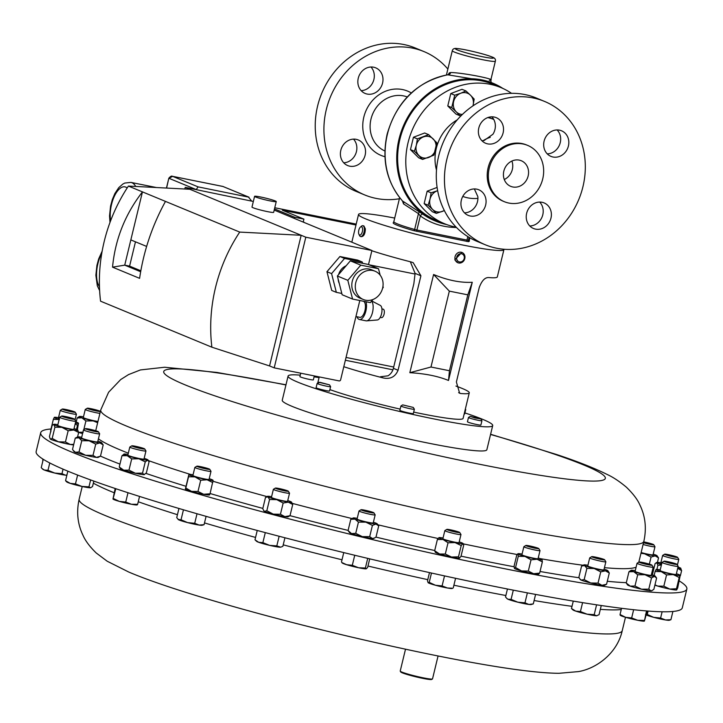 <?xml version="1.0" encoding="UTF-8"?>
<svg xmlns="http://www.w3.org/2000/svg" width="723" height="723" viewBox="0 0 723 723"><rect width="100%" height="100%" fill="white"/><g stroke="black" fill="none" stroke-linecap="round" stroke-linejoin="round"><path stroke-width="1.08" d="M353.52 139.123A13.845 12.345 -67.5 0 1 356.439 151.613A13.845 12.345 -67.5 0 1 343.732 162.802M365.124 155.201A13.845 12.345 112.5 0 0 358.256 139.955A13.845 12.345 112.5 0 0 340.813 150.312A13.845 12.345 112.5 0 0 347.682 165.558A13.845 12.345 112.5 0 0 365.124 155.201M370.971 67.004A13.845 12.345 -67.5 0 1 373.881 79.494A13.845 12.345 -67.5 0 1 361.184 90.682M382.566 83.082A13.845 12.345 112.5 0 0 375.707 67.835A13.845 12.345 112.5 0 0 358.265 78.192A13.845 12.345 112.5 0 0 365.124 93.439A13.845 12.345 112.5 0 0 382.566 83.082M464.482 212.851A13.845 12.345 112.5 0 0 477.496 201.654A13.845 12.345 112.5 0 0 477.84 196.602L474.351 188.947M485.657 205.025A13.845 12.345 112.5 0 0 478.798 189.778A13.845 12.345 112.5 0 0 461.355 200.144A13.845 12.345 112.5 0 0 468.215 215.382A13.845 12.345 112.5 0 0 485.657 205.025M550.962 218.147A13.845 12.345 112.5 0 0 544.094 202.91A13.845 12.345 112.5 0 0 526.651 213.267A13.845 12.345 112.5 0 0 533.52 228.504A13.845 12.345 112.5 0 0 550.962 218.147M529.787 225.974A13.845 12.345 112.5 0 0 542.792 214.776A13.845 12.345 112.5 0 0 539.665 202.069M568.405 146.028A13.845 12.345 112.5 0 0 561.545 130.791A13.845 12.345 112.5 0 0 544.103 141.148A13.845 12.345 112.5 0 0 550.962 156.385A13.845 12.345 112.5 0 0 568.405 146.028M547.23 153.854A13.845 12.345 112.5 0 0 560.244 142.657A13.845 12.345 112.5 0 0 557.117 129.95M503.1 132.905A13.845 12.345 112.5 0 0 496.24 117.659A13.845 12.345 112.5 0 0 478.798 128.016A13.845 12.345 112.5 0 0 485.657 143.262A13.845 12.345 112.5 0 0 503.1 132.905M481.934 140.723A13.845 12.345 112.5 0 0 484.184 140.479L492.932 134.243A13.845 12.345 112.5 0 0 494.939 129.525A13.845 12.345 112.5 0 0 491.812 116.819M511.902 161.048A13.845 12.345 -67.5 0 1 512.336 169.453A13.845 12.345 -67.5 0 1 504.274 179.512M528.142 175.987A13.845 12.345 112.5 0 0 521.283 160.741A13.845 12.345 112.5 0 0 503.841 171.098A13.845 12.345 112.5 0 0 510.7 186.344A13.845 12.345 112.5 0 0 528.142 175.987M40.705 432.706L36.15 451.514A332.39 25.929 13.6 0 0 64.356 469.706A332.39 25.929 13.6 0 0 423.814 571.333A332.39 25.929 13.6 0 0 682.295 607.835L686.85 589.028A332.39 25.929 -166.4 0 1 472.77 562.169A332.39 25.929 -166.4 0 1 118.084 469.128A332.39 25.929 -166.4 0 1 40.705 432.706A332.39 25.929 -166.4 0 1 51.026 428.983M405.504 649.227L400.217 671.071A16.62 1.292 13.6 0 0 400.244 671.179A16.62 1.292 13.6 0 0 401.627 671.974A16.62 1.292 13.6 0 0 418.979 676.918A16.62 1.292 13.6 0 0 432.453 678.969A16.62 1.292 13.6 0 0 432.526 678.888L438.066 655.978M432.453 678.969L431.658 679.457A15.951 1.247 -166.4 0 1 418.716 677.487A15.951 1.247 -166.4 0 1 402.06 672.742A15.951 1.247 -166.4 0 1 400.732 671.974L400.244 671.179M526.38 545.847A6.661 0.515 -166.4 0 1 525.874 545.458A6.661 0.515 -166.4 0 1 531.315 546.29A6.661 0.515 -166.4 0 1 538.255 548.278A6.661 0.515 -166.4 0 1 538.78 548.585A6.661 0.515 -166.4 0 1 533.818 547.944A6.661 0.515 -166.4 0 1 526.38 545.847M538.78 548.585L540 550.555A8.305 0.651 -166.4 0 1 540.009 550.619A8.305 0.651 -166.4 0 1 533.502 549.688A8.305 0.651 -166.4 0 1 524.518 547.148A8.305 0.651 -166.4 0 1 523.859 546.705A8.305 0.651 -166.4 0 1 523.895 546.66L525.874 545.458M523.859 546.705L521.907 554.767A8.305 0.651 13.6 0 0 522.566 555.21A8.305 0.651 13.6 0 0 531.55 557.758A8.305 0.651 13.6 0 0 538.057 558.68L540.009 550.619M641.897 563.217A6.661 0.515 -166.4 0 1 639.06 562.033A6.661 0.515 -166.4 0 1 649.109 564.057A6.661 0.515 -166.4 0 1 651.965 565.16A6.661 0.515 -166.4 0 1 648.721 564.871A6.661 0.515 -166.4 0 1 641.897 563.217M651.965 565.16L653.185 567.139A8.305 0.651 -166.4 0 1 653.194 567.194A8.305 0.651 -166.4 0 1 648.856 566.724A8.305 0.651 -166.4 0 1 640.623 564.708A8.305 0.651 -166.4 0 1 637.044 563.28A8.305 0.651 -166.4 0 1 637.08 563.244L639.06 562.033M637.044 563.28L635.092 571.351A8.305 0.651 13.6 0 0 638.671 572.77A8.305 0.651 13.6 0 0 646.904 574.794A8.305 0.651 13.6 0 0 651.242 575.255L653.194 567.194M97.325 410.248A6.661 0.515 -166.4 0 1 100.19 411.342A6.661 0.515 -166.4 0 1 96.936 411.062A6.661 0.515 -166.4 0 1 90.122 409.399A6.661 0.515 -166.4 0 1 87.284 408.224A6.661 0.515 -166.4 0 1 97.325 410.248M99.91 413.384A8.305 0.651 -166.4 0 1 88.839 410.89A8.305 0.651 -166.4 0 1 85.26 409.471A8.305 0.651 -166.4 0 1 85.296 409.426L87.284 408.224M85.26 409.471L83.308 417.533A8.305 0.651 13.6 0 0 86.887 418.96A8.305 0.651 13.6 0 0 97.957 421.455M134.867 446.163A6.661 0.515 -166.4 0 1 144.717 448.956A6.661 0.515 -166.4 0 1 141.654 448.703A6.661 0.515 -166.4 0 1 134.83 447.058A6.661 0.515 -166.4 0 1 131.812 445.829A6.661 0.515 -166.4 0 1 134.867 446.163M144.717 448.956L145.938 450.926A8.305 0.651 -166.4 0 1 145.947 450.989A8.305 0.651 -166.4 0 1 142.106 450.619A8.305 0.651 -166.4 0 1 133.863 448.649A8.305 0.651 -166.4 0 1 129.797 447.076A8.305 0.651 -166.4 0 1 129.833 447.031L131.812 445.829M129.797 447.076L127.844 455.138A8.305 0.651 13.6 0 0 131.911 456.71A8.305 0.651 13.6 0 0 140.154 458.68A8.305 0.651 13.6 0 0 143.994 459.051L145.947 450.989M68.26 417.162A6.661 0.515 -166.4 0 1 74.596 419.186A6.661 0.515 -166.4 0 1 68.007 418.165A6.661 0.515 -166.4 0 1 61.69 416.059A6.661 0.515 -166.4 0 1 68.26 417.162M74.596 419.186L75.807 421.157A8.305 0.651 -166.4 0 1 75.825 421.22A8.305 0.651 -166.4 0 1 67.591 419.891A8.305 0.651 -166.4 0 1 59.666 417.307A8.305 0.651 -166.4 0 1 59.702 417.261L61.69 416.059M59.666 417.307L57.713 425.368A8.305 0.651 13.6 0 0 65.639 427.953A8.305 0.651 13.6 0 0 73.873 429.281L75.825 421.22M670.971 556.303A6.661 0.515 -166.4 0 1 664.654 554.198A6.661 0.515 -166.4 0 1 671.224 555.291A6.661 0.515 -166.4 0 1 677.559 557.316A6.661 0.515 -166.4 0 1 670.971 556.303M677.559 557.316L678.77 559.295A8.305 0.651 -166.4 0 1 678.789 559.349A8.305 0.651 -166.4 0 1 670.555 558.029A8.305 0.651 -166.4 0 1 662.63 555.445A8.305 0.651 -166.4 0 1 662.666 555.4L664.654 554.198M662.63 555.445L660.686 563.506A8.305 0.651 13.6 0 0 661.635 564.057M90.239 429.335A6.661 0.515 -166.4 0 1 98.409 431.785A6.661 0.515 -166.4 0 1 93.647 431.188A6.661 0.515 -166.4 0 1 85.504 428.658A6.661 0.515 -166.4 0 1 90.239 429.335M98.409 431.785L99.62 433.755A8.305 0.651 -166.4 0 1 99.638 433.809A8.305 0.651 -166.4 0 1 93.683 433.014A8.305 0.651 -166.4 0 1 83.479 429.905A8.305 0.651 -166.4 0 1 83.516 429.86L85.504 428.658M83.479 429.905L81.536 437.966A8.305 0.651 13.6 0 0 91.74 441.075A8.305 0.651 13.6 0 0 97.686 441.88L99.638 433.809M643.714 541.898A6.661 0.515 -166.4 0 1 645.576 542.277A6.661 0.515 -166.4 0 1 653.746 544.726A6.661 0.515 -166.4 0 1 648.983 544.121A6.661 0.515 -166.4 0 1 643.515 542.729M653.746 544.726L654.957 546.696A8.305 0.651 -166.4 0 1 654.975 546.751A8.305 0.651 -166.4 0 1 649.019 545.955A8.305 0.651 -166.4 0 1 643.09 544.473M641.138 552.535A8.305 0.651 13.6 0 0 647.067 554.017A8.305 0.651 13.6 0 0 653.023 554.821L654.975 546.751M361.084 509.706A6.661 0.515 -166.4 0 1 367.808 510.872A6.661 0.515 -166.4 0 1 373.936 512.851A6.661 0.515 -166.4 0 1 373.863 512.95A6.661 0.515 -166.4 0 1 366.642 511.658A6.661 0.515 -166.4 0 1 361.03 509.724A6.661 0.515 -166.4 0 1 361.084 509.706M373.936 512.851L375.156 514.83A8.305 0.651 -166.4 0 1 375.165 514.884A8.305 0.651 -166.4 0 1 375.056 514.957A8.305 0.651 -166.4 0 1 366.362 513.42A8.305 0.651 -166.4 0 1 359.015 510.971A8.305 0.651 -166.4 0 1 359.051 510.935A8.305 0.651 -166.4 0 1 359.114 510.908M359.015 510.971L357.063 519.042A8.305 0.651 13.6 0 0 364.41 521.482A8.305 0.651 13.6 0 0 373.113 523.018A8.305 0.651 13.6 0 0 373.213 522.946L375.165 514.884M276.005 488.043A6.661 0.515 -166.4 0 1 283.091 489.453A6.661 0.515 -166.4 0 1 288.296 491.197A6.661 0.515 -166.4 0 1 287.673 491.315A6.661 0.515 -166.4 0 1 280.099 489.769A6.661 0.515 -166.4 0 1 275.391 488.079A6.661 0.515 -166.4 0 1 276.005 488.043M288.296 491.197L289.516 493.176A8.305 0.651 -166.4 0 1 289.525 493.231A8.305 0.651 -166.4 0 1 288.73 493.312A8.305 0.651 -166.4 0 1 279.584 491.477A8.305 0.651 -166.4 0 1 273.375 489.326A8.305 0.651 -166.4 0 1 273.411 489.281L275.391 488.079M273.375 489.326L271.423 497.388A8.305 0.651 13.6 0 0 277.632 499.539A8.305 0.651 13.6 0 0 286.778 501.382A8.305 0.651 13.6 0 0 287.573 501.292L289.525 493.231M198.5 466.272A6.661 0.515 -166.4 0 1 205.449 467.799A6.661 0.515 -166.4 0 1 209.769 469.308A6.661 0.515 -166.4 0 1 208.125 469.299A6.661 0.515 -166.4 0 1 200.696 467.645A6.661 0.515 -166.4 0 1 196.864 466.19A6.661 0.515 -166.4 0 1 198.5 466.272M209.769 469.308L210.989 471.288A8.305 0.651 -166.4 0 1 210.999 471.342A8.305 0.651 -166.4 0 1 208.929 471.279A8.305 0.651 -166.4 0 1 199.955 469.29A8.305 0.651 -166.4 0 1 194.849 467.429A8.305 0.651 -166.4 0 1 194.885 467.392L196.864 466.19M194.849 467.429L192.896 475.499A8.305 0.651 13.6 0 0 198.003 477.361A8.305 0.651 13.6 0 0 206.977 479.34A8.305 0.651 13.6 0 0 209.046 479.403L210.999 471.342M446.859 529.507A6.661 0.515 -166.4 0 1 446.841 529.39A6.661 0.515 -166.4 0 1 453.204 530.429A6.661 0.515 -166.4 0 1 459.711 532.462A6.661 0.515 -166.4 0 1 459.747 532.508A6.661 0.515 -166.4 0 1 453.881 531.658A6.661 0.515 -166.4 0 1 446.859 529.507M460.913 534.433A8.305 0.651 -166.4 0 1 460.967 534.487A8.305 0.651 -166.4 0 1 460.976 534.541A8.305 0.651 -166.4 0 1 453.321 533.357A8.305 0.651 -166.4 0 1 444.88 530.745A8.305 0.651 -166.4 0 1 444.826 530.637A8.305 0.651 -166.4 0 1 444.862 530.592L446.841 529.39M444.826 530.637L442.874 538.698A8.305 0.651 13.6 0 0 442.928 538.807A8.305 0.651 13.6 0 0 451.369 541.419A8.305 0.651 13.6 0 0 459.024 542.602L460.976 534.541M593.194 557.397A6.661 0.515 -166.4 0 1 591.73 556.647A6.661 0.515 -166.4 0 1 596.267 557.279A6.661 0.515 -166.4 0 1 603.145 559.096A6.661 0.515 -166.4 0 1 604.627 559.765A6.661 0.515 -166.4 0 1 600.551 559.313A6.661 0.515 -166.4 0 1 593.194 557.397M604.627 559.765L605.847 561.744A8.305 0.651 -166.4 0 1 605.856 561.798A8.305 0.651 -166.4 0 1 600.461 561.12A8.305 0.651 -166.4 0 1 591.577 558.78A8.305 0.651 -166.4 0 1 589.706 557.894A8.305 0.651 -166.4 0 1 589.742 557.849L591.73 556.647M589.706 557.894L587.754 565.955A8.305 0.651 13.6 0 0 589.625 566.841A8.305 0.651 13.6 0 0 598.508 569.182A8.305 0.651 13.6 0 0 603.913 569.86L605.856 561.798M70.682 410.619A6.661 0.515 -166.4 0 1 75.201 412.182A6.661 0.515 -166.4 0 1 66.796 410.7A6.661 0.515 -166.4 0 1 62.295 409.064A6.661 0.515 -166.4 0 1 70.682 410.619M75.201 412.182L76.421 414.162A8.305 0.651 -166.4 0 1 76.43 414.216A8.305 0.651 -166.4 0 1 65.929 412.318A8.305 0.651 -166.4 0 1 60.28 410.303A8.305 0.651 -166.4 0 1 60.316 410.266L62.295 409.064M668.549 562.837A6.661 0.515 -166.4 0 1 664.048 561.202A6.661 0.515 -166.4 0 1 672.435 562.756A6.661 0.515 -166.4 0 1 676.954 564.32A6.661 0.515 -166.4 0 1 668.549 562.837M676.954 564.32L678.165 566.299A8.305 0.651 -166.4 0 1 678.174 566.353A8.305 0.651 -166.4 0 1 667.672 564.455A8.305 0.651 -166.4 0 1 662.024 562.449A8.305 0.651 -166.4 0 1 662.06 562.404L664.048 561.202M662.024 562.449L660.072 570.51A8.305 0.651 13.6 0 0 665.729 572.517A8.305 0.651 13.6 0 0 676.231 574.414L678.174 566.353M355.933 316.547L359.846 317.334A8.287 3.696 -78.6 0 0 364.943 310.637A8.287 3.696 -78.6 0 0 363.66 301.292M357.026 316.764A10.493 4.681 -78.6 0 0 359.412 319.494L366.064 320.831A10.493 4.681 -78.6 0 0 366.66 320.858A10.493 4.681 -78.6 0 0 372.517 312.354A10.493 4.681 -78.6 0 0 371.586 301.13M359.412 319.494A10.493 4.681 -78.6 0 0 365.874 311.017A10.493 4.681 -78.6 0 0 365.965 301.753M366.66 320.858L377.352 319.973A7.492 3.344 -78.6 0 0 381.527 313.899A7.492 3.344 -78.6 0 0 380.28 305.404L371.73 300.958M381.925 308.902L383.136 309.146A4.32 1.925 101.4 0 1 384.094 314.134A4.32 1.925 101.4 0 1 381.428 317.623L380.217 317.379M542.729 178.915A30.465 27.167 -67.5 0 1 504.356 201.699A30.465 27.167 -67.5 0 1 489.263 168.17A30.465 27.167 -67.5 0 1 527.636 145.386A30.465 27.167 -67.5 0 1 542.729 178.915M504.356 201.699L503.244 201.247A30.465 27.167 -67.5 0 1 488.142 167.709A30.465 27.167 -67.5 0 1 526.516 144.925L527.636 145.386M582.928 186.76A77.56 69.146 -67.5 0 1 485.25 244.763A77.56 69.146 -67.5 0 1 446.832 159.403A77.56 69.146 -67.5 0 1 544.509 101.41A77.56 69.146 -67.5 0 1 582.928 186.76M544.509 101.41L536.349 98.03A77.56 69.146 112.5 0 0 438.671 156.032A77.56 69.146 112.5 0 0 477.09 241.383L485.25 244.763M456.195 227.194A73.683 65.685 -67.5 0 1 444.564 223.741A73.683 65.685 -67.5 0 1 408.061 142.657A73.683 65.685 -67.5 0 1 500.858 87.564A73.683 65.685 -67.5 0 1 511.532 93.33M444.564 223.741L436.403 220.37A73.683 65.685 -67.5 0 1 399.9 139.286A73.683 65.685 -67.5 0 1 492.697 84.184L500.858 87.564M477.921 198.364A41.491 36.99 -67.5 0 1 462.774 196.421M436.484 170.059A41.491 36.99 -67.5 0 1 436.303 148.332A41.491 36.99 -67.5 0 1 457.234 119.873M362.819 225.703L363.895 225.938L365.35 228.884C365.187 233.863 363.841 236.457 361.301 236.674L360.632 236.566A5.54 2.476 -78.6 0 0 363.317 234.198A5.54 2.476 -78.6 0 0 364.356 228.685A5.54 2.476 -78.6 0 0 362.819 225.703A5.54 2.476 -78.6 0 0 361.464 226.182L360.379 227.121A4.23 1.889 -78.6 0 0 358.563 232.77A4.23 1.889 -78.6 0 0 358.933 234.315A4.23 1.889 -78.6 0 0 361.328 234.053A4.23 1.889 -78.6 0 0 362.594 229.028A4.23 1.889 -78.6 0 0 360.379 227.121M358.933 234.315L359.575 235.599A5.54 2.476 -78.6 0 0 360.632 236.566M457.822 262.729A5.54 4.934 112.5 0 0 463.407 261.247A5.54 4.934 112.5 0 0 464.609 255.174A5.54 4.934 112.5 0 0 462.06 252.49A5.54 4.934 112.5 0 0 456.475 253.972A5.54 4.934 112.5 0 0 455.273 260.045A5.54 4.934 112.5 0 0 457.822 262.729L454.803 259.846L461.843 252.408M456.918 259.693A4.23 3.778 112.5 0 0 461.916 261.563A4.23 3.778 112.5 0 0 464.058 255.978A4.23 3.778 112.5 0 0 459.06 254.107A4.23 3.778 112.5 0 0 456.918 259.693M413.285 407.438L414.369 409.191A6.923 0.542 -166.4 0 1 414.378 409.236A6.923 0.542 -166.4 0 1 408.929 408.459A6.923 0.542 -166.4 0 1 401.446 406.335A6.923 0.542 -166.4 0 1 400.913 405.983A6.923 0.542 -166.4 0 1 400.949 405.946L402.702 404.88L413.285 407.438L402.702 404.88M400.913 405.983L399.873 410.293A6.923 0.542 13.6 0 0 400.406 410.655A6.923 0.542 13.6 0 0 407.88 412.779A6.923 0.542 13.6 0 0 413.33 413.556L414.378 409.236M300.723 373.195L299.9 376.611A6.923 0.542 13.6 0 0 305.811 378.59A6.923 0.542 13.6 0 0 313.357 379.864L314.315 375.924M480.849 418.915L481.934 420.669A6.923 0.542 -166.4 0 1 481.943 420.714A6.923 0.542 -166.4 0 1 474.387 419.439A6.923 0.542 -166.4 0 1 468.477 417.46A6.923 0.542 -166.4 0 1 468.513 417.424L470.266 416.358L480.849 418.915L474.912 417.948L470.266 416.358M468.477 417.46L467.438 421.771A6.923 0.542 13.6 0 0 473.348 423.75A6.923 0.542 13.6 0 0 480.894 425.025L481.943 420.714M329.516 384.853L330.601 386.606A6.923 0.542 -166.4 0 1 330.61 386.651A6.923 0.542 -166.4 0 1 329.254 386.651A6.923 0.542 -166.4 0 1 321.681 385.025A6.923 0.542 -166.4 0 1 317.144 383.398A6.923 0.542 -166.4 0 1 317.18 383.362L319.982 382.322L329.516 384.853L318.942 382.295M317.144 383.398L316.105 387.709A6.923 0.542 13.6 0 0 320.641 389.336A6.923 0.542 13.6 0 0 328.215 390.971A6.923 0.542 13.6 0 0 329.561 390.971L330.61 386.651M464.934 412.941A105.26 8.206 -166.4 0 1 492.706 425.567L486.859 449.724A105.26 8.206 -166.4 0 1 350.411 424.726A105.26 8.206 -166.4 0 1 282.25 400.226L288.088 376.068A105.26 8.206 -166.4 0 1 300.253 375.156M492.706 425.567A105.26 8.206 -166.4 0 1 356.249 400.569A105.26 8.206 -166.4 0 1 288.088 376.068M423.976 51.586L415.291 47.998A77.56 69.146 112.5 0 0 317.614 105.992A77.56 69.146 112.5 0 0 356.032 191.351L364.717 194.939A77.56 69.146 -67.5 0 1 326.299 109.58A77.56 69.146 -67.5 0 1 423.976 51.586A77.56 69.146 -67.5 0 1 447.862 69.056M399.385 198.762A77.56 69.146 -67.5 0 1 364.717 194.939M414.162 230.745A2.657 1.148 105.7 0 0 414.631 229.471A38.78 3.028 13.6 0 1 397.514 223.913A38.78 3.028 13.6 0 1 393.845 221.636L393.267 222.711A39.132 3.055 13.6 0 0 396.891 225.142A39.132 3.055 13.6 0 0 414.162 230.745L468.396 241.645A39.132 3.055 13.6 0 0 469.263 241.102L469.742 237.759M402.584 201.03L422.865 214.171A2.657 1.175 -54.4 0 0 420.316 215.933L418.463 213.628L403.57 203.94L402.458 200.967M448.143 74.686L449.354 72.86L450.646 72.517C463.615 72.716 499.991 80.036 489.308 80.28M502.91 88.459A74.677 66.579 112.5 0 0 493.077 83.262A74.677 66.579 112.5 0 0 399.024 139.105A74.677 66.579 112.5 0 0 436.023 221.292A74.677 66.579 112.5 0 0 446.651 224.564M493.077 83.262L489.1 81.618L447.79 74.821M372.779 270.519A15.319 13.656 112.5 0 0 356.114 281.392A15.319 13.656 112.5 0 0 363.344 299.521A15.319 13.656 112.5 0 0 365.603 300.208A15.319 13.656 112.5 0 0 382.268 289.336A15.319 13.656 112.5 0 0 375.038 271.206A15.319 13.656 112.5 0 0 372.779 270.519M375.038 271.206L371.559 269.769A15.319 13.656 112.5 0 0 369.299 269.083A15.319 13.656 112.5 0 0 352.634 279.955A15.319 13.656 112.5 0 0 359.864 298.084L363.344 299.521M346.127 265.784A12.508 11.152 112.5 0 0 338.626 274.559M338.147 279.024A12.508 11.152 112.5 0 0 339.295 283.543M255.635 196.99A11.152 0.868 13.6 0 0 267.709 200.388A11.152 0.868 13.6 0 0 276.249 201.581A11.152 0.868 13.6 0 0 275.201 200.931A11.152 0.868 13.6 0 0 263.127 197.533A11.152 0.868 13.6 0 0 254.577 196.34A11.152 0.868 13.6 0 0 255.635 196.99M254.577 196.34L251.984 207.076A11.152 0.868 13.6 0 0 253.041 207.727A11.152 0.868 13.6 0 0 265.115 211.125A11.152 0.868 13.6 0 0 273.656 212.318L276.249 201.581M409.833 372.697L433.592 274.505C447.727 280.325 460.623 282.919 472.264 282.277L448.504 380.47C438.057 376.177 425.169 373.583 409.833 372.697L430.98 367.022L449.453 370.736L467.808 294.848L449.335 291.134L430.98 367.022M329.896 389.598A74.785 5.829 13.6 0 0 400.162 409.11M413.683 412.101A74.785 5.829 13.6 0 0 463.091 418.4L469.272 392.851A74.785 5.829 13.6 0 0 462.196 388.45A74.785 5.829 13.6 0 0 455.951 386.073M503.868 249.254A74.785 5.829 -166.4 0 1 503.922 249.625L497.325 276.9A74.785 5.829 -166.4 0 1 488.739 277.551C484.979 277.343 481.816 280.66 479.241 287.501L456.385 381.979L459.62 393.24L460.687 393.502A74.785 5.829 13.6 0 0 469.272 392.851M503.922 249.625A74.785 5.829 -166.4 0 1 446.606 241.599A74.785 5.829 -166.4 0 1 365.612 218.852A74.785 5.829 -166.4 0 1 358.536 214.46A74.785 5.829 -166.4 0 1 394.713 218.075M343.805 366.706A74.785 5.829 13.6 0 0 382.91 377.876C390.176 379.512 395.219 376.972 398.057 370.257L420.913 275.779L413.167 262.657L410.962 261.925A74.785 5.829 -166.4 0 1 371.848 250.754M352.11 242.304A74.785 5.829 -166.4 0 1 351.938 241.726L358.536 214.46M82.594 433.583A12.454 0.967 -166.4 0 1 78.635 432.381M144.455 474.568L144.067 474.64A12.454 0.967 -166.4 0 1 135.373 473.249L142.539 473.122L144.067 474.64A12.454 0.967 13.6 0 0 144.455 474.568A12.454 0.967 13.6 0 0 144.501 474.541M119.25 466.977L123.732 470.176L128.983 470.149L135.373 473.249A12.454 0.967 -166.4 0 1 123.732 470.176A12.454 0.967 -166.4 0 1 120.343 468.739L119.25 466.977L121.97 455.725L124.275 454.026A12.454 0.967 13.6 0 0 123.886 454.089A12.454 0.967 13.6 0 0 127.23 455.698L121.97 455.725M653.465 570.339A12.454 0.967 -166.4 0 1 652.417 570.393M263.678 510.646L264.41 511.315L266.823 510.745L273.249 514.125L280.443 514.279L284.835 516.62L290.004 515.734L288.034 516.818A12.454 0.967 -166.4 0 1 284.835 516.62A12.454 0.967 -166.4 0 1 273.249 514.125A12.454 0.967 -166.4 0 1 264.41 511.315A12.454 0.967 -166.4 0 1 263.922 510.98L262.774 508.667L265.495 497.415L267.917 496.846A12.454 0.967 13.6 0 0 276.746 499.647L269.552 499.494L267.917 496.846A12.454 0.967 13.6 0 1 267.465 496.34L265.495 497.415M459.485 558.129L459.521 558.102A12.454 0.967 -166.4 0 1 459.485 558.129A12.454 0.967 -166.4 0 1 459.358 558.165A12.454 0.967 -166.4 0 1 451.504 557.035A12.454 0.967 -166.4 0 1 439.593 553.999A12.454 0.967 -166.4 0 1 435.373 552.291L435.056 551.857M579.756 578.852L581.129 580.072L584.175 579.629L590.709 582.982L598.029 583.118L601.907 585.296L606.57 584.256L604.365 585.386A12.454 0.967 -166.4 0 1 601.907 585.296A12.454 0.967 -166.4 0 1 590.709 582.982A12.454 0.967 -166.4 0 1 581.129 580.072A12.454 0.967 -166.4 0 1 580.253 579.548L578.87 577.288L581.59 566.037L584.627 565.594A12.454 0.967 13.6 0 0 594.207 568.513L586.895 568.377L584.627 565.594A12.454 0.967 13.6 0 1 583.795 564.907L581.59 566.037M660.244 569.805A12.454 0.967 13.6 0 0 656.113 569.462A12.454 0.967 13.6 0 0 656.086 569.48A12.454 0.967 13.6 0 0 661.211 571.613A12.454 0.967 13.6 0 0 673.276 574.595A12.454 0.967 13.6 0 0 680.207 575.445L677.704 587.88L676.683 589.932A12.454 0.967 -166.4 0 1 669.769 589.073A12.454 0.967 -166.4 0 1 657.713 586.082A12.454 0.967 -166.4 0 1 654.875 585.178M679.367 580.994A332.39 25.929 -166.4 0 1 686.85 589.028M209.607 494.875L209.507 494.921A12.454 0.967 -166.4 0 1 203.615 494.261A12.454 0.967 -166.4 0 1 191.505 491.36A12.454 0.967 -166.4 0 1 185.395 489.091A12.454 0.967 -166.4 0 1 185.386 489.073M434.722 550.519A290.953 22.693 -166.4 0 1 375.987 537.126L373.674 538.463A12.454 0.967 -166.4 0 1 372.444 538.508A12.454 0.967 -166.4 0 1 362.313 536.629A12.454 0.967 -166.4 0 1 351.505 533.574A12.454 0.967 -166.4 0 1 349.561 532.634L348.07 530.565L350.791 519.313L353.104 517.993A12.454 0.967 13.6 0 0 355.011 519.105L350.791 519.313M100.47 456.186L96.349 457.388A12.454 0.967 -166.4 0 1 85.639 455.282L93.005 455.373L96.349 457.388A12.454 0.967 13.6 0 0 98.138 457.397L100.47 456.186L103.19 444.934L99.846 442.919A12.454 0.967 13.6 0 0 101.681 442.756A12.454 0.967 13.6 0 0 100.325 442.033A12.454 0.967 13.6 0 0 97.858 441.175M73.159 450.348L75.391 452.282L79.042 451.965L85.639 455.282A12.454 0.967 -166.4 0 1 75.391 452.282A12.454 0.967 -166.4 0 1 74.035 451.568L72.526 449.381L75.255 438.129L77.578 436.918A12.454 0.967 13.6 0 0 78.897 437.813L75.255 438.129M73.746 444.365L70.303 444.473A12.454 0.967 -166.4 0 1 58.427 441.816L65.441 441.979L70.303 444.473A12.454 0.967 13.6 0 0 73.619 444.871M50.42 439.141L52.192 438.427L58.427 441.816A12.454 0.967 -166.4 0 1 50.42 439.141A12.454 0.967 -166.4 0 1 50.221 438.969A12.454 0.967 -166.4 0 1 50.194 438.933L49.435 436.638L52.155 425.386L53.764 424.32A12.454 0.967 13.6 0 0 53.927 424.672A12.454 0.967 13.6 0 0 61.934 427.347L54.921 427.176L53.927 424.672M656.592 578.057L654.442 576.376L651.513 577.912L644.988 574.731L637.695 574.767L633.719 571.649A12.454 0.967 13.6 0 0 644.988 574.731A12.454 0.967 13.6 0 0 654.442 576.376A12.454 0.967 13.6 0 0 655.246 576.132L656.592 578.057L653.872 589.308L651.703 590.772A12.454 0.967 -166.4 0 1 650.944 590.845A12.454 0.967 -166.4 0 1 641.491 589.2A12.454 0.967 -166.4 0 1 630.212 586.127A12.454 0.967 -166.4 0 1 627.591 584.943L626.235 583.018L628.956 571.766L631.134 570.302A12.454 0.967 13.6 0 0 633.719 571.649L628.956 571.766M538.852 574.026L538.518 574.198A12.454 0.967 -166.4 0 1 533.583 573.71A12.454 0.967 -166.4 0 1 521.545 570.926A12.454 0.967 -166.4 0 1 514.442 568.405A12.454 0.967 -166.4 0 1 514.405 568.368A12.454 0.967 -166.4 0 1 514.405 568.359L514.107 566.046L516.828 554.794L517.948 553.719A12.454 0.967 13.6 0 0 517.939 553.935A12.454 0.967 13.6 0 0 525.043 556.448L518.274 556.294L517.939 553.935M253.339 201.473L185.224 187.356L189.86 189.272L128.405 186.073A156.222 139.277 112.5 0 0 100.56 301.184L211.875 347.194L269.562 365.946L301.175 235.282L189.86 189.272M368.504 264.582L371.911 250.492L274.198 210.095M269.562 365.946L274.207 367.862L339.087 380.904A1.383 1.238 112.5 0 0 340.632 379.81L359.81 300.524M380.144 275.129L378.509 268.721L360.786 265.151L347.817 280.325L352.58 299.069L370.312 302.63L372.987 299.494M382.964 286.245L383.271 287.456L382.575 288.269M336.349 292.354L331.586 273.619L344.555 258.445L362.277 262.006L357.641 260.09L339.909 256.529L326.95 271.703L331.712 290.438L336.349 292.354L341.816 293.457M362.612 263.308L362.277 262.006M371.911 250.492L305.811 237.207L301.175 235.282L239.72 232.083A156.222 139.277 112.5 0 0 211.875 347.194M251.324 200.642L248.387 196.99L222.874 186.444L248.992 197.198L198.129 186.886L196.204 189.562L168.956 178.301L172.616 176.349L171.92 176.249M223.181 186.525L172.616 176.349L198.129 186.886M184.817 189.01L185.224 187.356M112.544 267.158L124.727 265.151L142.458 191.884C125.124 214.279 115.156 239.376 112.544 267.158L139.593 278.337C143.615 251.143 152.246 225.495 165.477 201.401L128.405 186.073M239.72 232.083L165.477 201.401M274.207 367.862L305.811 237.207M135.472 241.816L129.589 266.127L124.727 265.151L140.651 271.731M146.624 246.426L130.836 239.9M129.589 266.127L140.822 270.773M344.555 258.445L339.909 256.529M331.586 273.619L326.95 271.703M347.817 280.325L337.379 276.014L342.142 294.749L352.58 299.069M337.379 276.014L350.348 260.84L368.079 264.401L378.509 268.721M360.786 265.151L350.348 260.84M294.369 218.436L294.65 217.252L274.478 208.911M456.466 227.474A77.334 68.947 -67.5 0 1 420.316 215.933L416.9 230.022L414.631 229.471L418.463 213.628A2.657 1.039 123.1 0 0 418.861 211.405M403.57 203.94A2.657 2.277 115.7 0 0 403.082 201.581A74.677 66.579 112.5 0 1 387.392 134.297A74.677 66.579 112.5 0 1 448.603 74.686A2.657 2.232 -73.3 0 0 450.646 72.517M410.33 261.753L415.101 273.375L413.854 283.723L393.393 368.332A11.08 9.878 112.5 0 1 388.016 375.806L380.47 376.764M368.983 264.781L415.029 274.035M433.592 274.505L449.335 291.134M472.264 282.277L467.808 294.848M448.504 380.47L449.453 370.736M303.19 222.078L303.904 219.114L294.65 217.252M274.767 207.736L356.204 224.103M355.987 224.998L282.35 210.203L303.904 219.114M303.253 221.825L304.898 222.783M464.157 413.999A6.923 0.542 13.6 0 0 464.69 413.927L465.739 409.607A6.923 0.542 -166.4 0 1 465.196 409.688M314.089 376.846A105.26 8.206 -166.4 0 1 319.069 377.614M465.368 408.983L465.729 409.561A6.923 0.542 -166.4 0 1 465.739 409.607M444.284 210.447A11.08 9.878 -67.5 0 1 442.349 211.414A11.08 9.878 -67.5 0 1 432.634 209.462L436.331 213.366L432.381 211.74L424.157 203.579L427.157 191.188L437.099 187.429M422.621 159.422L418.671 157.795L410.456 149.643L413.448 137.243L424.672 132.996L428.622 134.632L417.397 138.87L416.312 145.242A11.08 9.878 -67.5 0 1 423.425 136.918A11.08 9.878 112.5 0 1 433.14 138.879A11.08 9.878 -67.5 0 1 435.752 149.155A11.08 9.878 -67.5 0 1 428.64 157.469A11.08 9.878 -67.5 0 1 418.924 155.517A11.08 9.878 -67.5 0 1 416.312 145.242L414.396 151.27L422.621 159.422L433.836 155.183L436.837 142.783L428.622 134.632M462.395 114.424A11.08 9.878 -67.5 0 1 456.249 111.83L459.945 115.734L456.005 114.107L447.781 105.956L450.781 93.556L461.997 89.309L465.946 90.944L460.75 93.24A11.08 9.878 -67.5 0 1 470.474 95.192L465.946 90.944M483.19 140.642A29.254 26.082 -67.5 0 1 490.23 137.352M487.826 117.569A41.491 36.99 -67.5 0 1 493.411 119.313A41.491 36.99 -67.5 0 1 493.746 119.449M437.135 190.863A11.08 9.878 -67.5 0 1 437.641 190.691L437.135 190.863A11.08 9.878 112.5 0 0 430.022 199.187L428.106 205.215L432.634 209.462A11.08 9.878 -67.5 0 1 430.022 199.187L431.107 192.815L437.135 190.863M436.331 213.366L444.365 210.61M427.157 191.188L431.107 192.815M424.157 203.579L428.106 205.215M410.456 149.643L414.396 151.27M413.448 137.243L417.397 138.87M453.637 101.554A11.08 9.878 -67.5 0 1 460.75 93.24L454.722 95.192L451.721 107.582L456.249 111.83A11.08 9.878 -67.5 0 1 453.637 101.554M473.086 105.468A11.08 9.878 -67.5 0 1 472.987 105.829L473.086 105.468A11.08 9.878 112.5 0 0 470.474 95.192L474.171 99.096L473.086 105.468M459.945 115.734L461.527 115.282M450.781 93.556L454.722 95.192M447.781 105.956L451.721 107.582M680.207 575.445A12.454 0.967 13.6 0 0 680.226 575.291L679.213 577.487L673.276 574.595L666.552 574.93L661.211 571.613L655.092 571.513L656.113 569.462M680.226 575.291A12.454 0.967 13.6 0 0 676.394 573.71M676.71 589.923L676.493 588.739L669.769 589.073L663.831 586.181L657.713 586.082L654.966 584.817M676.493 588.739L679.213 577.487M663.831 586.181L666.552 574.93M654.125 575.508L655.092 571.513M60.28 410.303L58.328 418.373A8.305 0.651 13.6 0 0 59.277 418.924M75.355 423.145A12.454 0.967 13.6 0 0 78.464 423.307L77.469 425.35L75.183 423.841M77.388 429.824L78.464 423.307A12.454 0.967 13.6 0 0 78.482 423.154A12.454 0.967 13.6 0 0 75.653 421.907M58.5 417.668A12.454 0.967 13.6 0 0 54.37 417.325A12.454 0.967 13.6 0 0 54.342 417.334L54.361 417.325M59.467 419.476L53.348 419.376L54.342 417.334A12.454 0.967 13.6 0 0 59.169 419.385M50.836 430.827L50.836 431.812M50.628 430.628L53.348 419.376M76.484 429.426L77.469 425.35M587.926 565.25A12.454 0.967 13.6 0 0 586.254 564.997A12.454 0.967 13.6 0 0 583.795 564.907M594.207 568.513A12.454 0.967 13.6 0 0 605.413 570.827L600.75 571.866L594.207 568.513M607.907 570.736L609.299 573.005L605.413 570.827A12.454 0.967 13.6 0 0 607.907 570.736A12.454 0.967 13.6 0 0 607.031 570.221A12.454 0.967 13.6 0 0 604.076 569.164M598.029 583.118L600.75 571.866M584.175 579.629L586.895 568.377M606.57 584.256L609.299 573.005M443.045 537.993A12.454 0.967 13.6 0 0 439.042 537.605A12.454 0.967 13.6 0 0 438.915 537.65A12.454 0.967 13.6 0 0 443.1 539.521L437.388 539.485L439.042 537.605M443.1 539.521A12.454 0.967 13.6 0 0 455.002 542.566L448.034 542.783L443.1 539.521M455.002 542.566A12.454 0.967 13.6 0 0 462.856 543.696L461.202 545.567L455.002 542.566M459.521 558.102L461.012 556.294L463.732 545.043L462.856 543.696A12.454 0.967 13.6 0 0 463.027 543.479A12.454 0.967 13.6 0 0 459.195 541.898M463.027 543.479L463.344 543.922L462.856 543.696M459.358 558.165L458.481 556.818L451.504 557.035L445.305 554.035L439.593 553.999L434.668 550.736L435.544 552.083M445.305 554.035L448.034 542.783M434.668 550.736L437.388 539.485M458.481 556.818L461.202 545.567M185.395 489.091L185.811 487.998L191.505 491.36L197.985 491.495L203.615 494.261L210.032 493.8L213.077 480.352A12.454 0.967 13.6 0 0 213.05 480.28A12.454 0.967 13.6 0 0 209.218 478.698M193.068 474.794A12.454 0.967 13.6 0 0 188.938 474.451A12.454 0.967 13.6 0 0 188.866 474.55A12.454 0.967 13.6 0 0 195.011 476.882A12.454 0.967 13.6 0 0 207.112 479.783A12.454 0.967 13.6 0 0 213.077 480.352L213.068 480.307M212.752 482.548L207.112 479.783L200.705 480.244L195.011 476.882L188.54 476.746L188.938 474.451M188.866 474.55L185.368 489.019M210.032 493.8L209.58 494.821M185.811 487.998L188.54 476.746M197.985 491.495L200.705 480.244M290.004 515.734L292.725 504.482L288.332 502.151L283.163 503.027L276.746 499.647A12.454 0.967 13.6 0 0 288.332 502.151A12.454 0.967 13.6 0 0 291.577 502.169A12.454 0.967 13.6 0 0 291.089 501.834A12.454 0.967 13.6 0 0 287.745 500.587M271.595 496.683A12.454 0.967 13.6 0 0 270.664 496.529A12.454 0.967 13.6 0 0 267.465 496.34M292.725 504.482L291.577 502.169M266.823 510.745L269.552 499.494M280.443 514.279L283.163 503.027M375.987 537.144L378.707 525.892L375.942 524.039L372.408 525.404L365.82 522.151L358.445 522.114L355.011 519.105A12.454 0.967 13.6 0 0 365.82 522.151A12.454 0.967 13.6 0 0 375.942 524.039A12.454 0.967 13.6 0 0 377.216 523.823A12.454 0.967 13.6 0 0 375.264 522.883A12.454 0.967 13.6 0 0 373.384 522.241M357.234 518.337A12.454 0.967 13.6 0 0 354.333 517.939A12.454 0.967 13.6 0 0 353.104 517.993M378.707 525.892L377.216 523.823M374.65 537.966L372.444 538.508L369.688 536.656L362.313 536.629L355.725 533.366L351.505 533.574L348.07 530.565M355.725 533.366L358.445 522.114M369.688 536.656L372.408 525.404M641.057 552.878A12.454 0.967 13.6 0 0 644.473 553.746L640.949 553.321M657.017 555.698L658.526 557.876L655.183 555.86L651.062 557.062L644.473 553.746A12.454 0.967 13.6 0 0 655.183 555.86A12.454 0.967 13.6 0 0 657.017 555.698A12.454 0.967 13.6 0 0 655.653 554.975A12.454 0.967 13.6 0 0 653.194 554.116M653.52 570.149L652.435 570.348M657.433 562.386L658.526 557.876M649.353 564.13L651.062 557.062M101.681 442.756L103.19 444.934M81.699 437.261A12.454 0.967 13.6 0 0 79.367 436.927A12.454 0.967 13.6 0 0 77.578 436.918L78.653 432.49L73.8 429.995A12.454 0.967 13.6 0 0 77.867 430.158A12.454 0.967 13.6 0 0 77.659 429.977L78.653 432.49M78.897 437.813A12.454 0.967 13.6 0 0 89.137 440.804L81.762 440.714L78.897 437.813M95.734 444.121L99.846 442.919A12.454 0.967 13.6 0 1 89.137 440.804L95.734 444.121L93.005 455.373M79.042 451.965L81.762 440.714M660.849 562.801A12.454 0.967 13.6 0 0 660.75 562.783A12.454 0.967 13.6 0 0 656.728 562.458A12.454 0.967 13.6 0 0 656.891 562.801L656.005 562.828L656.728 562.458M661.4 565.015L657.885 565.314L656.891 562.801L655.119 563.515L652.399 574.767M656.891 562.801A12.454 0.967 13.6 0 0 661.518 564.518M677.713 568.287A12.454 0.967 13.6 0 0 680.831 568.287A12.454 0.967 13.6 0 0 680.623 568.115L681.617 570.628L677.695 568.35M680.623 568.115A12.454 0.967 13.6 0 0 678.011 567.04M680.406 575.635L681.617 570.628M656.9 569.39L657.885 565.314M77.659 429.977A12.454 0.967 13.6 0 0 74.044 428.576M57.885 424.672A12.454 0.967 13.6 0 0 57.786 424.654A12.454 0.967 13.6 0 0 53.764 424.32M68.17 430.727L73.8 429.995A12.454 0.967 13.6 0 1 61.934 427.347L68.17 430.727L65.441 441.979M52.192 438.427L54.921 427.176M142.539 473.122L145.26 461.87L147.564 460.162A12.454 0.967 13.6 0 0 147.998 459.927A12.454 0.967 13.6 0 0 144.609 458.49A12.454 0.967 13.6 0 0 144.166 458.346M145.26 461.87L138.87 458.771L131.703 458.897L127.23 455.698A12.454 0.967 13.6 0 0 138.87 458.771A12.454 0.967 13.6 0 0 147.564 460.162L149.092 461.681L146.362 472.932L144.067 474.64M128.016 454.433A12.454 0.967 13.6 0 0 124.275 454.026M128.983 470.149L131.703 458.897M83.796 429.697L85.91 420.949L93.213 420.913A12.454 0.967 13.6 0 0 97.858 421.88M83.479 416.828A12.454 0.967 13.6 0 0 80.108 416.412A12.454 0.967 13.6 0 0 79.349 416.484A12.454 0.967 13.6 0 0 81.934 417.84A12.454 0.967 13.6 0 0 93.213 420.913L97.65 422.711M85.91 420.949L81.934 417.84L77.18 417.948L79.349 416.484M83.19 432.2L78.436 432.309M76.177 422.087L77.18 417.948M635.264 570.646A12.454 0.967 13.6 0 0 631.893 570.23A12.454 0.967 13.6 0 0 631.134 570.302M655.246 576.132A12.454 0.967 13.6 0 0 652.616 574.948A12.454 0.967 13.6 0 0 651.414 574.55M652.218 590.51L650.944 590.845L648.793 589.164L641.491 589.2L634.966 586.019L630.212 586.127L626.235 583.018M648.793 589.164L651.513 577.912M634.966 586.019L637.695 574.767M522.078 554.062A12.454 0.967 13.6 0 0 517.948 553.719M525.043 556.448A12.454 0.967 13.6 0 0 537.09 559.24L531.034 559.828L525.043 556.448M537.09 559.24A12.454 0.967 13.6 0 0 542.06 559.557A12.454 0.967 13.6 0 0 542.024 559.512L542.358 561.87L537.09 559.24M542.024 559.512A12.454 0.967 13.6 0 0 538.228 557.975M538.518 573.99L539.638 573.122L533.583 573.71L528.314 571.08L521.545 570.926L515.553 567.546L514.442 568.405M528.314 571.08L531.034 559.828M515.553 567.546L518.274 556.294M539.638 573.122L542.358 561.87M665.494 619.954A12.454 0.967 13.6 0 0 669.272 620.28L670.908 619.728L665.494 619.954L660.605 618.029L653.682 617.334A12.454 0.967 13.6 0 0 665.494 619.954M648.097 611.062L647.275 614.478L653.682 617.334A12.454 0.967 -166.4 0 1 646.235 614.993M601.265 605.522L599.033 614.74L596.358 615.779L594.207 614.658L587.058 614.179L580.433 611.55L575.698 611.107A12.454 0.967 13.6 0 0 587.058 614.179A12.454 0.967 13.6 0 0 596.358 615.779A12.454 0.967 13.6 0 0 596.954 615.734A12.454 0.967 13.6 0 0 597.026 615.707M575.698 611.107A12.454 0.967 -166.4 0 1 572.968 609.932L571.477 608.504L575.698 611.107M452.128 588.206L447.41 587.998L442.096 585.919L435.4 585.232L429.218 582.376L428.097 582.675A12.454 0.967 13.6 0 0 435.4 585.232A12.454 0.967 13.6 0 0 447.41 587.998A12.454 0.967 13.6 0 0 452.074 588.468L452.616 588.314M279.575 547.184A12.454 0.967 13.6 0 0 280.623 547.157L276.81 545.901L269.58 545.35A12.454 0.967 13.6 0 0 279.575 547.184M258.671 542.295A12.454 0.967 13.6 0 0 269.58 545.35L262.874 542.639L258.671 542.295L254.984 539.792L256.638 541.355A12.454 0.967 13.6 0 0 258.671 542.295M113.059 499.114L113.023 499.078A12.454 0.967 13.6 0 0 113.059 499.114A12.454 0.967 13.6 0 0 119.331 501.382A12.454 0.967 13.6 0 0 131.432 504.265A12.454 0.967 13.6 0 0 137.045 504.916L137.28 504.853M528.865 604.446A12.454 0.967 13.6 0 0 531.107 604.545L533.294 603.904L528.865 604.446L524.97 602.828L517.758 602.178A12.454 0.967 13.6 0 0 528.865 604.446M506.66 598.31L508.034 599.24A12.454 0.967 13.6 0 0 517.758 602.178L511.08 599.367L508.034 599.24A12.454 0.967 -166.4 0 1 507.121 598.743L505.522 596.963L507.447 589.001M647.202 610.989L644.41 621.066L644.202 620.451L637.668 620.271L631.658 617.939L625.594 617.306A12.454 0.967 13.6 0 0 637.668 620.271A12.454 0.967 13.6 0 0 644.292 621.12A12.454 0.967 13.6 0 0 644.329 621.111L644.292 621.12M621.545 608.305L620.045 614.505L625.594 617.306A12.454 0.967 -166.4 0 1 620.307 615.318L620.126 615.156M66.905 475.074L65.323 475.128L61.97 473.673L54.722 473.059L47.998 470.293L44.356 470.049L42.106 468.567L42.937 469.344A12.454 0.967 13.6 0 0 44.356 470.049A12.454 0.967 13.6 0 0 54.722 473.059A12.454 0.967 13.6 0 0 65.323 475.128A12.454 0.967 13.6 0 0 66.887 475.156M93.845 481.102L92.517 486.57L90.483 487.781L88.965 486.832L81.961 486.443L75.472 483.895L70.248 483.38L65.549 480.696L66.751 481.943A12.454 0.967 13.6 0 0 70.248 483.38A12.454 0.967 13.6 0 0 81.961 486.443A12.454 0.967 13.6 0 0 90.483 487.781A12.454 0.967 13.6 0 0 90.737 487.745A12.454 0.967 13.6 0 0 90.764 487.736M341.862 562.621L342.277 563.009A12.454 0.967 13.6 0 0 346.633 564.717A12.454 0.967 13.6 0 0 358.581 567.745A12.454 0.967 13.6 0 0 366.245 568.82A12.454 0.967 13.6 0 0 366.263 568.811A12.454 0.967 13.6 0 0 366.272 568.811M199.132 525.07A12.454 0.967 13.6 0 0 202.097 525.269L204.067 524.69L199.132 525.07L194.713 523.298L187.619 522.612A12.454 0.967 13.6 0 0 199.132 525.07M178.626 519.783A12.454 0.967 13.6 0 0 187.619 522.612L181.039 519.774L178.111 519.466A12.454 0.967 13.6 0 0 178.626 519.783L176.728 517.641L178.943 508.477M647.275 614.478L645.494 614.631M596.954 615.734L596.358 615.779M428.097 582.675L427.501 580.822L429.489 572.598M284.934 537.776L282.865 546.317L281.229 546.986M137.189 504.762L137.641 504.311L131.432 504.265L125.739 502.06L119.331 501.382L113.439 498.554L112.978 499.006L115.174 488.495M115.825 488.712L112.978 499.006M644.41 621.066L646.507 610.935M620.045 614.505L620.253 615.119M42.106 468.567L41.238 467.654L43.263 459.313M369.715 558.852L367.636 567.438L366.245 568.82L365.386 568.034L358.581 567.745L352.309 565.305L346.633 564.717L342.35 562.747M42.793 461.238L42.838 459.051M672.905 611.477L670.908 619.728M662.123 611.775L660.605 618.029M596.583 604.826L594.207 614.658M582.584 602.639L580.433 611.55M573.276 601.102L571.477 608.504M455.571 578.292L453.249 587.907M444.518 575.897L442.096 585.919M431.477 573.041L429.218 582.376M279.141 536.267L276.81 545.901M265.296 532.616L262.874 542.639M257.243 530.465L254.984 539.792M127.998 492.725L125.739 502.06M139.548 496.43L137.641 504.311M535.589 594.414L533.294 603.904M527.374 592.869L524.97 602.828M513.303 590.158L511.08 599.367M633.646 609.715L631.658 617.939M49.77 462.964L47.998 470.293M63.064 469.155L61.97 473.673M77.614 475.065L75.472 483.895M67.854 471.17L65.549 480.696M90.628 479.936L88.965 486.832M367.718 558.373L365.386 568.034M354.731 555.264L352.309 565.305M343.75 552.598L341.482 561.97M197.027 513.755L194.713 523.298M183.452 509.805L181.039 519.774M206.091 516.349L204.067 524.69M93.348 483.172A279.385 21.789 13.6 0 0 108.667 490.474A279.385 21.789 13.6 0 0 114.144 492.743M622.25 630.628C617.325 653.14 596.602 668.567 578.436 671.604L558.906 673.303C520.931 673.014 441.816 658.138 350.791 636.891C259.024 615.228 169.968 589.634 128.784 572.056L107.212 561.238L96.195 552.959C89.76 546.669 85.368 540.813 83.028 535.381C77.614 524.175 76.313 512.128 79.141 499.241A279.385 21.789 13.6 0 0 102.847 514.532A279.385 21.789 13.6 0 0 404.988 599.945A279.385 21.789 13.6 0 0 622.25 630.628L625.485 617.27M138.256 501.762A279.385 21.789 13.6 0 0 177.433 514.695M204.501 522.919A279.385 21.789 13.6 0 0 255.553 537.424M283.217 544.853A279.385 21.789 13.6 0 0 342.015 559.783M367.98 566.037A279.385 21.789 13.6 0 0 427.781 579.647M453.899 585.214A279.385 21.789 13.6 0 0 505.874 595.508M534.107 600.533A279.385 21.789 13.6 0 0 572.01 606.326M600.334 609.362A279.385 21.789 13.6 0 0 621.247 609.525M454.387 52.056A22.16 1.726 -166.4 0 1 452.291 50.755C452.743 48.821 454.378 48.089 457.216 48.549C464.907 49.164 485.693 54.288 491.956 56.945C494.731 57.849 495.87 59.259 495.363 61.175A22.16 1.726 -166.4 0 1 478.382 58.798A22.16 1.726 -166.4 0 1 454.387 52.056M491.559 56.828A19.503 1.518 13.6 0 0 466.29 50.014A19.503 1.518 13.6 0 0 457.343 49.95A19.503 1.518 13.6 0 0 482.612 56.765A19.503 1.518 13.6 0 0 491.559 56.828M468.396 241.645A2.657 2.603 82.2 0 1 468.368 240.271A38.78 3.028 13.6 0 0 469.236 239.873M416.737 231.369A2.657 1.184 -78.6 0 1 416.9 230.022L466.959 240.081L468.368 240.271L469.073 237.37M407.221 96.945A29.254 26.082 112.5 0 0 370.998 119.06A29.254 26.082 112.5 0 0 384.88 150.99M411.279 92.942A34.794 31.017 112.5 0 0 363.823 117.126A34.794 31.017 112.5 0 0 384.925 156.692M422.865 214.171A74.677 66.579 112.5 0 0 434.776 220.777L436.023 221.292M156.394 187.528L130.89 182.404A27.32 12.192 101.4 0 1 131.911 182.72A27.32 12.192 101.4 0 1 135.752 186.453M127.149 187.989A21.78 9.715 -78.6 0 0 125.757 187.112A21.78 9.715 -78.6 0 0 114.126 196.783A21.78 9.715 -78.6 0 0 110.637 220.723M636.095 567.175A279.385 21.789 -166.4 0 1 604.437 567.663M583.127 565.25A279.385 21.789 -166.4 0 1 540.198 558.644M517.026 554.496A279.385 21.789 -166.4 0 1 463.307 543.877M438.048 538.481A279.385 21.789 -166.4 0 1 377.921 524.799M351.993 518.554A279.385 21.789 -166.4 0 1 292.309 503.389M266.968 496.593A279.385 21.789 -166.4 0 1 212.978 481.247M190.511 474.433A279.385 21.789 -166.4 0 1 159.982 464.582A279.385 21.789 -166.4 0 1 148.504 460.632M626.326 582.657A290.953 22.693 -166.4 0 1 607.293 581.274M579.096 577.758A290.953 22.693 -166.4 0 1 540.027 571.486M514.116 566.778A290.953 22.693 -166.4 0 1 461.039 556.168M348.106 530.411A290.953 22.693 -166.4 0 1 290.013 515.671M262.838 508.414A290.953 22.693 -166.4 0 1 210.095 493.52M185.838 486.245A290.953 22.693 -166.4 0 1 148.712 474.333A290.953 22.693 -166.4 0 1 145.947 473.402M490.601 434.27L556.882 454.604C577.776 461.545 594.586 468.188 607.32 474.541C613.113 477.189 619.448 481.401 626.353 487.157C633.122 493.719 637.65 499.692 639.936 505.079C645.386 516.294 646.687 528.377 643.859 541.301A279.385 21.789 -166.4 0 1 463.922 518.734A279.385 21.789 -166.4 0 1 165.793 440.533A279.385 21.789 -166.4 0 1 100.75 409.914L95.716 430.727M128.314 453.185A279.385 21.789 -166.4 0 1 98.427 438.834M490.555 434.469A227.139 17.714 -166.4 0 1 552.444 453.493A227.139 17.714 -166.4 0 1 527.98 473.303A227.139 17.714 -166.4 0 1 216.665 396.457A227.139 17.714 -166.4 0 1 285.937 384.961M119.946 464.094A290.953 22.693 -166.4 0 1 100.488 456.105M166.453 188.052L168.83 178.22L166.597 188.061M101.717 253.61A21.78 9.715 -78.6 0 0 99.458 286.642M222.874 186.435L172.408 176.295C171.586 175.743 170.393 176.385 168.83 178.22L168.983 178.21M466.796 241.428A2.657 1.184 -78.6 0 1 466.959 240.081L467.799 236.593M345.368 360.244L392.932 369.805M346.046 357.442L393.71 367.022M380.994 376.864L382.91 377.876M458.626 392.652L460.687 393.502M415.101 273.375L420.913 275.779M393.393 368.332L398.057 370.257M76.43 414.216L75.047 419.927M393.845 221.636L399.656 197.641M452.291 50.755L446.425 74.984M402.901 201.437L402.828 201.374C386.751 182.72 381.518 160.307 387.139 134.144C396.737 101.247 417.09 81.419 448.197 74.677L448.486 74.668M285.983 384.772L216.999 372.453L164.663 367.239L140.434 369.932L128.54 374.595L120.696 379.557L108.604 392.246L100.75 409.914M317.759 383.009L319.232 376.918M643.859 541.301L638.807 562.196M130.89 182.404L124.817 183.046L122.865 184.049L118.78 187.619L114.867 193.547L112.327 199.557L110.565 206.127L109.525 215.915L109.995 222.422M102.151 251.179L98.68 258.897L96.909 265.468L95.87 275.246L97.325 285.829L99.629 290.583M495.363 61.175L490.709 80.434L491.333 82.747M493.411 119.313L488.585 117.316M459.747 532.508L460.967 534.487M361.03 509.724L359.051 510.935M678.789 559.349L677.406 565.061M147.998 459.927L148.613 460.777M79.141 499.241L82.223 486.498"/></g></svg>
